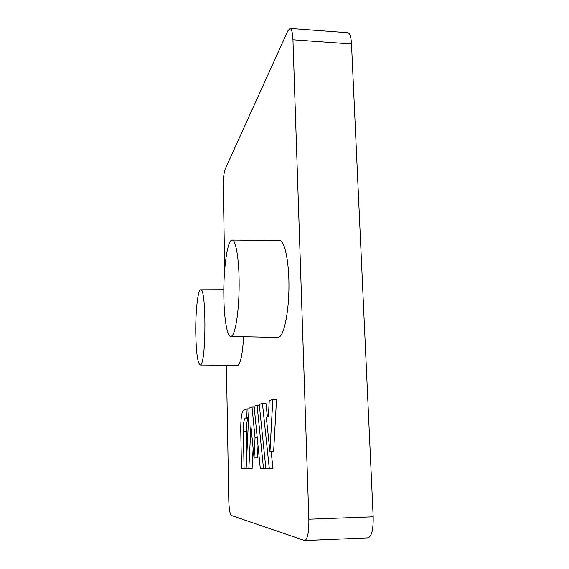 <?xml version="1.0" encoding="UTF-8"?>
<svg xmlns="http://www.w3.org/2000/svg" width="569" height="569" viewBox="0 0 569 569"><rect width="100%" height="100%" fill="white"/><g stroke="black" fill="none" stroke-linecap="round" stroke-linejoin="round"><path stroke-width="0.85" d="M254.037 457.981L255.054 437.838L252.031 407.063L249.08 408.158L246.157 468.579L248.852 468.6L250.95 425.861L254.037 457.981L257.401 457.903L258.02 445.683M248.852 468.6L252.11 468.522L253.113 448.365M269.336 468.806L262.423 403.215L259.265 404.388L265.915 468.771L272.999 468.714L271.157 451.622M267.416 416.892L265.936 403.179L262.423 403.215M224.727 269.144L223.283 186.561C223.261 178.581 223.859 172.855 225.068 169.37L287.85 30.861L290.055 28.45C291.677 28.855 292.637 32.632 292.957 39.787L308.86 519.213C309.003 532.207 307.616 539.32 304.692 540.55L231.277 515.45C229.89 514.063 229.051 508.949 228.774 500.101L226.412 365.405M232.159 240.054L279.386 240.431C284.429 240.182 288.96 260.154 288.96 285.339C289.016 310.503 284.507 333.761 279.436 336.926L277.892 337.445L230.808 336.421C227.123 336.556 224.172 318.868 223.859 297.438C223.247 269.713 227.33 239.542 232.159 240.054C235.9 239.798 239.215 259.628 239.151 284.628C239.129 309.614 235.73 332.723 231.953 335.895L230.808 336.421M243.61 336.699C242.657 353.15 240.794 362.695 238.027 365.326L200.139 365.006C197.614 363.171 196.156 352.51 195.772 333C195.459 311.606 197.863 289.393 200.693 289.785C206.305 287.103 206.341 361.984 200.679 364.757L200.139 365.006M273.639 451.573L276.513 399.338L272.8 399.374L269.251 400.69L268.404 416.615L266.285 417.212L269.969 451.651L273.639 451.573M246.918 452.903L246.462 431.615C246.427 423.798 247.088 419.289 248.447 418.08L248.603 418.03M244.08 468.557L243.319 431.665C243.283 423.848 243.937 419.332 245.267 418.123L246.718 417.667L247.138 408.876L243.589 410.192C241.64 412.084 240.694 418.791 240.751 430.306L241.519 468.529L246.157 468.5M290.055 28.45L347.773 32.725C349.835 33.158 351.087 36.907 351.507 43.969L373.179 516.801C373.392 529.597 371.642 536.617 367.923 537.869L304.692 540.55M269.969 451.651L272.8 399.374M263.525 468.749L257.067 405.199L254.101 406.302L260.317 468.714L265.901 468.685M257.067 405.199L259.35 405.178M255.054 437.838L257.238 437.803M252.031 407.063L254.172 407.041M246.718 417.667L248.625 417.639M247.138 408.876L249.051 408.855M292.957 39.787L351.507 43.969M308.86 519.213L373.179 516.801M243.319 431.665L246.462 431.615M245.267 418.123L248.447 418.08M200.693 289.785L223.823 289.713"/></g></svg>
